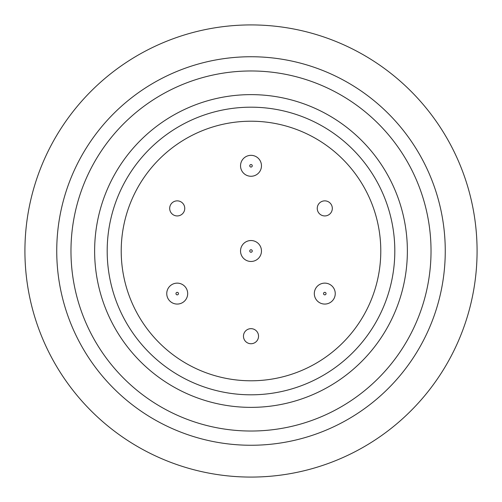 <?xml version="1.0" encoding="UTF-8"?>
<svg xmlns="http://www.w3.org/2000/svg" width="502" height="502" viewBox="0 0 502 502"><rect width="100%" height="100%" fill="white"/><g stroke="black" fill="none" stroke-linecap="round" stroke-linejoin="round"><path stroke-width="0.75" d="M241.261 254.834A10.467 10.467 0 0 1 247.166 241.261A10.467 10.467 0 0 1 260.739 247.166A10.467 10.467 0 0 1 254.834 260.739A10.467 10.467 0 0 1 241.261 254.834A10.467 10.467 0 0 1 247.166 241.261A10.467 10.467 0 0 1 260.739 247.166M316.342 299.788A10.467 10.467 0 0 1 318.594 285.155A10.467 10.467 0 0 1 333.228 287.414A10.467 10.467 0 0 1 330.969 302.041A10.467 10.467 0 0 1 316.342 299.788A10.467 10.467 0 0 0 330.969 302.041A10.467 10.467 0 0 0 333.228 287.414M260.582 170.021A10.467 10.467 0 0 1 246.783 175.38A10.467 10.467 0 0 1 241.418 161.588A10.467 10.467 0 0 1 255.217 156.222A10.467 10.467 0 0 1 260.582 170.021A10.467 10.467 0 0 0 255.217 156.222A10.467 10.467 0 0 0 241.418 161.588M176.077 283.197A10.467 10.467 0 0 1 187.622 292.459A10.467 10.467 0 0 1 178.354 304.005A10.467 10.467 0 0 1 166.815 294.737A10.467 10.467 0 0 1 176.077 283.197A10.467 10.467 0 0 0 166.815 294.737A10.467 10.467 0 0 0 178.354 304.005A10.467 10.467 0 0 1 166.815 294.737A10.467 10.467 0 0 1 176.077 283.197M332.318 208.399A7.536 7.536 0 0 1 324.781 215.935A7.536 7.536 0 0 1 317.245 208.399A7.536 7.536 0 0 1 324.781 200.863A7.536 7.536 0 0 1 332.318 208.399M258.536 336.196A7.536 7.536 0 0 1 251 343.732A7.536 7.536 0 0 1 243.464 336.196A7.536 7.536 0 0 1 251 328.659A7.536 7.536 0 0 1 258.536 336.196M184.755 208.399A7.536 7.536 0 0 1 177.219 215.935A7.536 7.536 0 0 1 169.682 208.399A7.536 7.536 0 0 1 177.219 200.863A7.536 7.536 0 0 1 184.755 208.399M121.214 251A129.786 129.786 0 0 1 251 121.214A129.786 129.786 0 0 1 380.786 251A129.786 129.786 0 0 1 251 380.786A129.786 129.786 0 0 1 121.214 251M387.958 294.869A143.81 143.81 0 0 1 207.131 387.958A143.81 143.81 0 0 1 114.042 207.131A143.81 143.81 0 0 1 294.869 114.042A143.81 143.81 0 0 1 387.958 294.869M102.082 203.297A156.373 156.373 0 0 1 298.703 102.082A156.373 156.373 0 0 1 399.918 298.703A156.373 156.373 0 0 1 203.297 399.918A156.373 156.373 0 0 1 102.082 203.297M79.554 196.081A180.023 180.023 0 0 1 305.919 79.554A180.023 180.023 0 0 1 422.446 305.919A180.023 180.023 0 0 1 196.081 422.446A180.023 180.023 0 0 1 79.554 196.081M436 310.261A194.261 194.261 0 0 1 191.739 436A194.261 194.261 0 0 1 66 191.739A194.261 194.261 0 0 1 310.261 66A194.261 194.261 0 0 1 436 310.261M242.02 476.9A226.076 226.076 0 0 1 25.1 242.02A226.076 226.076 0 0 1 259.98 25.1A226.076 226.076 0 0 1 476.9 259.98A226.076 226.076 0 0 1 242.02 476.9M252.167 250.542A1.255 1.255 0 0 0 250.542 249.833A1.255 1.255 0 0 0 249.833 251.458A1.255 1.255 0 0 0 251.458 252.167A1.255 1.255 0 0 0 252.167 250.542M325.798 292.854A1.255 1.255 0 0 0 324.041 292.584A1.255 1.255 0 0 0 323.771 294.341A1.255 1.255 0 0 0 325.528 294.611A1.255 1.255 0 0 0 325.798 292.854M249.852 165.296A1.255 1.255 0 0 0 250.492 166.953A1.255 1.255 0 0 0 252.148 166.306A1.255 1.255 0 0 0 251.508 164.65A1.255 1.255 0 0 0 249.852 165.296M177.35 294.85A1.255 1.255 0 0 0 178.467 293.463A1.255 1.255 0 0 0 177.08 292.352A1.255 1.255 0 0 0 175.97 293.733A1.255 1.255 0 0 0 177.35 294.85"/></g></svg>
